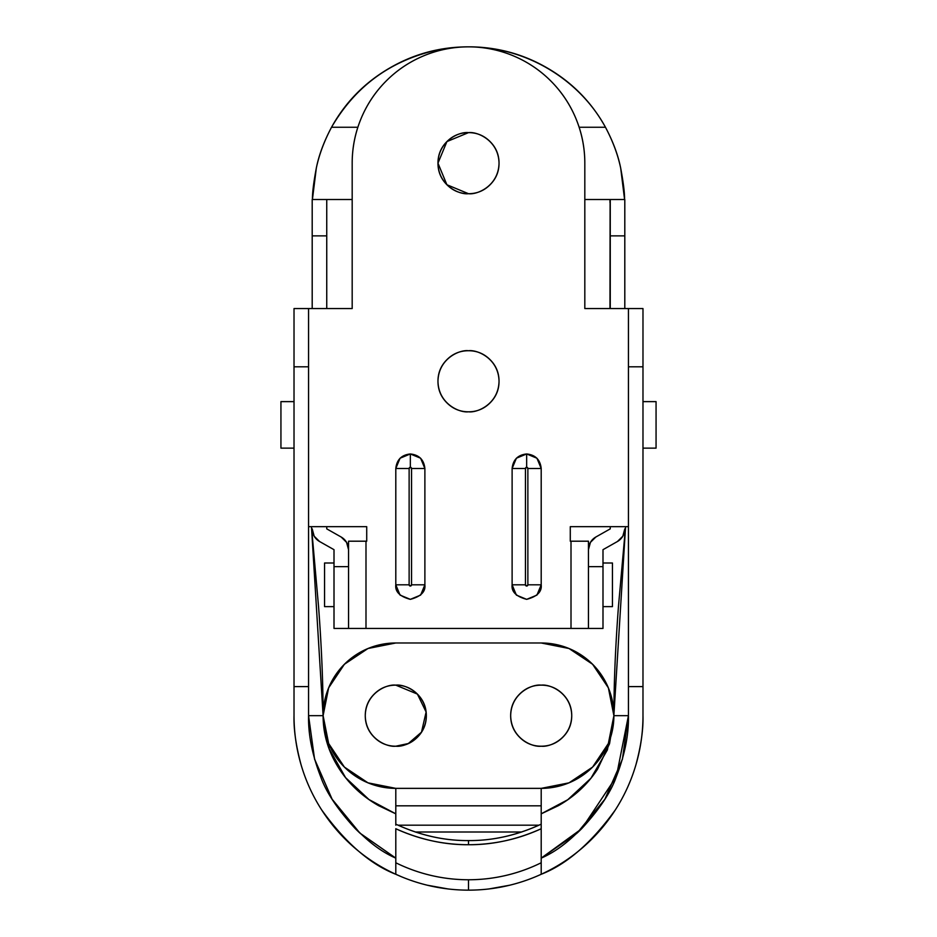 <?xml version="1.0" encoding="UTF-8"?>
<svg xmlns="http://www.w3.org/2000/svg" width="937" height="937" viewBox="0 0 937 937"><rect width="100%" height="100%" fill="white"/><g stroke="black" fill="none" stroke-linecap="round" stroke-linejoin="round"><path stroke-width="1.41" d="M541.199 824.162L541.199 828.741C517.072 839.552 492.839 844.881 468.5 844.729L468.5 840.583C492.827 840.758 517.06 835.277 541.199 824.162C517.107 835.3 492.874 840.77 468.5 840.583C444.126 840.77 419.893 835.3 395.801 824.162C419.94 835.277 444.173 840.758 468.5 840.583L468.5 844.729C443.248 844.682 419.015 839.353 395.801 828.741L395.801 874.28A174.481 174.481 0 0 0 468.5 890.15L468.5 879.761A164.08 164.08 0 0 1 395.801 862.766A164.08 164.08 0 0 0 468.5 879.761L468.5 890.15A174.481 174.481 0 0 1 395.801 874.28C370.209 864.312 345.495 842.855 321.66 809.908C330.679 823.963 341.49 836.46 354.104 847.411C366.718 858.362 380.621 867.322 395.801 874.28L395.801 828.741C419.928 839.552 444.161 844.881 468.5 844.729C493.94 844.647 518.173 839.329 541.199 828.741L541.199 862.766A164.08 164.08 0 0 1 468.5 879.761A164.08 164.08 0 0 0 541.199 862.766L541.199 824.162M615.211 810.095L615.34 809.908C591.505 842.855 566.791 864.312 541.199 874.28C556.379 867.322 570.282 858.362 582.896 847.411C595.51 836.46 606.321 823.963 615.34 809.908C624.37 795.841 631.222 780.802 635.93 764.768C640.627 748.745 642.981 732.383 642.981 715.669L642.981 686.598L628.434 686.598L628.434 715.669L628.434 308.566L584.817 308.566L584.817 163.167C584.817 147.741 581.865 132.902 575.962 118.659C570.059 104.405 561.661 91.826 550.745 80.922C539.841 70.017 527.262 61.608 513.007 55.705C498.765 49.802 483.925 46.85 468.5 46.85C453.075 46.85 438.235 49.802 423.992 55.705C409.738 61.608 397.159 70.017 386.255 80.922C375.339 91.826 366.941 104.405 361.038 118.659C355.135 132.902 352.183 147.741 352.183 163.167L352.183 308.566L294.019 308.566L294.019 366.8L308.566 366.8L294.019 366.8L294.019 715.669C294.019 732.383 296.373 748.745 301.07 764.768C305.778 780.802 312.63 795.841 321.66 809.908M360.335 833.485L395.801 858.128L359.878 833.063L332.108 799.202L314.563 759.064L308.566 715.669L308.566 526.664L308.566 715.669C308.156 734.561 312.22 754.964 320.735 776.878C326.135 792.257 337.695 809.545 355.404 828.765L359.468 832.688M628.434 686.598L642.981 686.598L642.981 366.8L628.434 366.8L642.981 366.8L642.981 308.566L642.981 715.669C643.356 729.536 641.013 745.899 635.93 764.768L635.86 765.014M294.019 308.566L294.019 686.598L308.566 686.598L294.019 686.598L294.019 715.669C293.644 729.536 295.987 745.899 301.07 764.768L301.14 765.014M577.532 832.688L581.596 828.765C599.305 809.545 610.865 792.245 616.265 776.878C624.792 754.953 628.844 734.561 628.434 715.669L622.437 759.064L604.892 799.202L577.122 833.063L541.199 858.128L576.665 833.485M541.199 874.28A174.481 174.481 0 0 1 468.5 890.15A174.481 174.481 0 0 0 541.199 874.28L541.199 862.766L541.199 874.28M353.272 846.685L354.9 848.102M394.559 873.706L401.727 876.868M427.26 885.207L448.05 888.944M488.973 888.944L509.751 885.207M582.006 848.184L583.833 846.603M581.842 828.519L616.323 776.714L628.434 715.669L613.899 715.669L608.371 687.852L592.606 664.274L569.017 648.509L541.199 642.981L395.801 642.981L367.983 648.509L344.394 664.274L328.641 687.852L323.101 715.669C323.101 734.608 328.547 752.423 339.417 769.136C349.173 784.14 362.221 796.309 378.536 805.633L395.801 813.831L368.955 799.53L345.554 777.616L329.18 748.78L323.101 715.669L311.459 526.664L318.557 606.626C321.59 647.01 323.101 683.366 323.101 715.669L308.566 715.669L323.101 715.669L328.641 743.498L344.394 767.075L367.983 782.84L395.801 788.368L541.199 788.368L569.017 782.84L592.606 767.075L608.371 743.498L613.899 715.669C613.899 683.366 615.41 647.01 618.443 606.626L625.565 526.664L613.899 715.036M541.199 813.831L558.464 805.633C574.768 796.321 587.804 784.152 597.583 769.136L609.542 743.72L613.876 717.332L607.375 749.951L590.942 778.237L567.728 799.753L541.199 813.82M314.492 758.818L308.566 715.669L314.563 759.064L332.108 799.191L359.878 833.063L395.801 858.128C374.132 848.781 352.898 829.14 332.108 799.202L314.668 759.45M613.899 715.669L628.434 715.669L622.496 758.841M622.332 759.438L604.892 799.202C584.102 829.14 562.868 848.781 541.199 858.128L581.362 828.999M541.199 858.128L541.199 828.671M395.801 828.671L395.801 858.128M400.064 595.1L395.801 584.817L395.801 468.5L409.129 468.5L395.801 468.5C396.726 459.727 401.575 454.89 410.336 453.965L410.336 467.282L409.129 468.5L409.129 584.817L410.336 586.035L411.554 584.817L424.883 584.817L411.554 584.817L411.554 468.5L410.336 467.282L410.336 453.965C419.097 454.878 423.946 459.716 424.883 468.5L411.554 468.5A1.218 1.218 0 0 0 410.336 467.282A1.218 1.218 0 0 0 409.129 468.5L409.129 584.817A1.218 1.218 0 0 0 410.336 586.035A1.218 1.218 0 0 0 411.554 584.817L411.554 468.5L424.883 468.5L424.883 584.817L420.619 595.1L410.336 599.352L400.064 595.1L395.801 584.817L395.801 468.5L400.064 458.216L410.336 453.965L420.619 458.216L424.883 468.5L424.883 584.817L420.619 595.1M516.381 595.1L512.117 584.817L512.117 468.5L525.446 468.5L512.117 468.5C513.043 459.727 517.892 454.89 526.664 453.965L526.664 467.282L525.446 468.5L525.446 584.817L526.664 586.035L527.871 584.817L541.199 584.817L527.871 584.817L527.871 468.5L526.664 467.282L526.664 453.965C535.414 454.878 540.262 459.716 541.199 468.5L527.871 468.5A1.218 1.218 0 0 0 526.664 467.282A1.218 1.218 0 0 0 525.446 468.5L525.446 584.817A1.218 1.218 0 0 0 526.664 586.035A1.218 1.218 0 0 0 527.871 584.817L527.871 468.5L541.199 468.5L541.199 584.817L536.936 595.1L526.664 599.352L516.381 595.1L512.117 584.817L512.117 468.5L516.381 458.216L526.664 453.965L536.936 458.216L541.199 468.5L541.199 584.817L536.936 595.1M468.5 132.632L446.914 141.581L437.966 163.167L446.89 184.741L468.5 193.701C459.563 194.931 438.387 185.772 437.966 163.167C438.387 140.573 459.563 131.403 468.5 132.632C476.933 132.632 484.124 135.619 490.086 141.581C496.048 147.542 499.034 154.734 499.034 163.167C499.034 171.6 496.048 178.791 490.086 184.753C484.124 190.715 476.933 193.701 468.5 193.701C460.067 193.701 452.876 190.715 446.914 184.753C440.952 178.791 437.966 171.6 437.966 163.167C437.966 154.734 440.952 147.542 446.914 141.581C452.876 135.619 460.067 132.632 468.5 132.632C477.437 131.403 498.613 140.573 499.034 163.167C498.613 185.772 477.437 194.931 468.5 193.701C477.437 194.931 498.613 185.772 499.034 163.167C498.613 140.573 477.437 131.403 468.5 132.632M468.5 350.731C459.563 349.501 438.387 358.66 437.966 381.265C438.387 403.859 459.563 413.018 468.5 411.8C459.563 413.018 438.387 403.859 437.966 381.265C438.387 358.66 459.563 349.501 468.5 350.731C476.933 350.731 484.124 353.706 490.086 359.667C496.048 365.629 499.034 372.832 499.034 381.265C499.034 389.698 496.048 396.89 490.086 402.851C484.124 408.813 476.933 411.8 468.5 411.8C460.067 411.8 452.876 408.813 446.914 402.851C440.952 396.89 437.966 389.698 437.966 381.265C437.966 372.832 440.952 365.629 446.914 359.667C452.876 353.706 460.067 350.731 468.5 350.731C477.437 349.501 498.613 358.66 499.034 381.265C498.613 403.859 477.437 413.018 468.5 411.8C477.437 413.018 498.613 403.859 499.034 381.265C498.613 358.66 477.437 349.501 468.5 350.731M584.817 163.167A116.317 116.317 0 0 0 468.5 46.85A116.317 116.317 0 0 0 352.183 163.167L352.183 308.566L308.566 308.566L308.566 526.664L366.718 526.664L366.718 541.199L365.992 541.199L365.992 628.434L571.008 628.434L571.008 541.199L570.282 541.199L570.282 526.664L628.434 526.664L628.434 308.566L584.817 308.566L584.817 163.167C584.817 147.741 581.865 132.902 575.962 118.659M512.117 468.5L516.381 458.216M526.664 453.965L536.936 458.216M395.801 468.5L400.064 458.216M410.336 453.965L420.619 458.216M308.566 308.566L308.566 526.664L366.718 526.664L366.718 541.199L348.552 541.199L348.552 628.434L588.448 628.434L588.448 541.199L570.282 541.199L570.282 526.664L628.434 526.664M588.448 541.199L571.008 541.199L571.008 628.434L588.448 628.434L588.448 541.199M348.552 628.434L365.992 628.434L365.992 541.199L348.552 541.199L348.552 628.434L334.005 628.434L334.005 549.679L319.587 541.527L314.176 536.198L312.197 528.866A14.535 14.535 0 0 0 319.587 541.527L334.005 549.679L334.005 628.434L348.552 628.434M525.446 584.817L512.117 584.817L525.446 584.817M541.199 584.817C542.019 591.692 537.182 596.541 526.664 599.352C516.135 596.541 511.297 591.692 512.117 584.817M409.129 584.817L395.801 584.817L409.129 584.817M424.883 584.817C425.703 591.692 420.865 596.541 410.336 599.352C399.818 596.541 394.981 591.692 395.801 584.817M541.199 685.146C532.263 683.916 511.087 693.075 510.665 715.669C511.087 738.274 532.263 747.433 541.199 746.203C532.263 747.433 511.087 738.274 510.665 715.669C511.087 693.075 532.263 683.916 541.199 685.146C549.632 685.146 556.824 688.121 562.786 694.083C568.747 700.044 571.734 707.248 571.734 715.669C571.734 724.102 568.747 731.305 562.786 737.267C556.824 743.228 549.632 746.203 541.199 746.203C532.766 746.203 525.575 743.228 519.613 737.267C513.652 731.305 510.665 724.102 510.665 715.669C510.665 707.248 513.652 700.044 519.613 694.083C525.575 688.121 532.766 685.146 541.199 685.146C550.124 683.916 571.312 693.075 571.734 715.669C571.312 738.274 550.124 747.433 541.199 746.203C550.124 747.433 571.312 738.274 571.734 715.669C571.312 693.075 550.124 683.916 541.199 685.146M417.387 694.083L395.801 685.146C386.876 683.916 365.688 693.075 365.266 715.669C365.688 738.274 386.876 747.433 395.801 746.203C386.876 747.433 365.688 738.274 365.266 715.669C365.688 693.075 386.876 683.916 395.801 685.146C404.234 685.146 411.425 688.121 417.387 694.083C423.348 700.044 426.335 707.248 426.335 715.669C426.335 724.102 423.348 731.305 417.387 737.267C411.425 743.228 404.234 746.203 395.801 746.203C387.368 746.203 380.176 743.228 374.214 737.267C368.253 731.305 365.266 724.102 365.266 715.669C365.266 707.248 368.253 700.044 374.214 694.083C380.176 688.121 387.368 685.146 395.801 685.146C404.737 683.916 425.913 693.075 426.335 715.669C425.913 738.274 404.737 747.433 395.801 746.203L408.333 743.521L421.498 732.16L426.112 712.015L417.422 694.106M395.801 825.181L395.801 788.368A72.699 72.699 0 0 1 323.101 715.669A72.699 72.699 0 0 1 395.801 642.981L541.199 642.981A72.699 72.699 0 0 1 613.899 715.669A72.699 72.699 0 0 1 541.199 788.368L395.801 788.368L395.801 805.82L541.199 805.82L541.199 788.368L541.199 805.82L395.801 805.82L395.801 824.162M541.199 824.478L541.199 805.82L541.199 824.478M397.979 825.181L539.021 825.181L397.979 825.181M541.199 831.997L541.199 830.639M602.995 628.434L588.448 628.434L602.995 628.434L602.995 566.639L602.995 628.434M609.975 199.511L609.975 202.556L610.116 199.511L584.817 199.511L610.116 199.511L609.975 308.566L610.116 199.511M352.183 199.511L312.197 199.511L312.197 235.866L312.197 199.511L326.744 199.511L326.744 308.566L326.744 199.511L352.183 199.511M468.5 46.85C524.427 46.475 578.855 78.427 605.466 127.256L579.148 127.256L605.466 127.256C613.079 141.604 618.162 155.284 620.716 168.285C623.351 182.375 624.651 192.788 624.581 199.511L620.716 168.285C617.94 154.874 612.857 141.194 605.466 127.256C591.739 102.461 572.601 82.854 548.063 68.46C523.525 54.053 497.008 46.85 468.5 46.85C439.992 46.85 413.475 54.053 388.937 68.46C364.399 82.854 345.261 102.461 331.534 127.256L357.852 127.256L331.534 127.256C324.167 141.159 319.095 154.792 316.308 168.156L312.419 199.511L326.744 199.511M624.803 199.511L610.256 199.511L610.256 235.866L610.256 199.511L624.803 199.511L624.803 235.866L624.803 199.511M610.116 308.566L610.116 202.556L610.116 308.566M326.884 526.664L366.718 526.664L326.884 526.664M570.282 526.664L610.116 526.664L570.282 526.664M624.803 528.866L622.824 536.198L617.413 541.527L602.995 549.679L602.995 566.639L588.448 566.639L588.448 549.679L590.439 542.359L595.838 537.018L610.256 528.866L610.256 526.664L610.256 528.866L595.838 537.018A14.535 14.535 0 0 0 588.448 549.679L588.448 566.639L602.995 566.639L602.995 549.679L617.413 541.527A14.535 14.535 0 0 0 624.803 528.866M624.803 308.566L624.803 235.866L624.803 308.566M312.197 308.566L312.197 235.866L326.744 235.866L312.197 235.866L312.197 308.566M610.256 235.866L610.256 308.566L610.256 235.866L624.803 235.866L610.256 235.866L610.256 224.084M326.744 526.664L326.744 528.866L341.162 537.018L346.561 542.359L348.552 549.679L348.552 566.639L334.005 566.639L348.552 566.639L348.552 549.679A14.535 14.535 0 0 0 341.162 537.018L326.744 528.866L326.744 526.664M312.419 199.511C312.349 192.776 313.649 182.317 316.308 168.156C318.873 155.191 323.944 141.557 331.534 127.256C355.392 86.239 390.588 60.495 437.122 50.012M656.064 448.144L656.064 401.622L642.981 401.622L656.064 401.622L656.064 448.144L642.981 448.144L656.064 448.144M294.019 401.622L280.936 401.622L280.936 448.144L294.019 448.144L280.936 448.144L280.936 401.622L294.019 401.622M612.447 606.626L612.447 563.008L602.995 563.008L612.447 563.008L612.447 606.626L602.995 606.626L612.447 606.626M334.005 563.008L324.553 563.008L324.553 606.626L334.005 606.626L324.553 606.626L324.553 563.008L334.005 563.008M628.434 308.566L642.981 308.566M521.71 831.997L415.29 831.997"/></g></svg>

